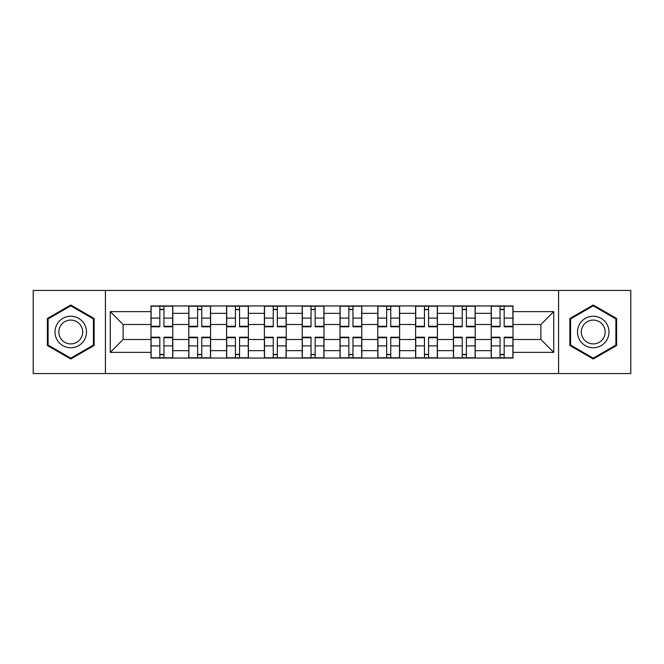 <?xml version="1.0" encoding="UTF-8"?>
<svg xmlns="http://www.w3.org/2000/svg" width="664" height="664" viewBox="0 0 664 664"><rect width="100%" height="100%" fill="white"/><g stroke="black" fill="none" stroke-linecap="round" stroke-linejoin="round"><path stroke-width="1" d="M558.582 373.558L630.8 373.558L630.8 290.442L33.2 290.442L33.2 373.558L558.582 373.558L558.582 290.442M188.783 358.054L188.783 313.342L172.789 313.342L172.789 358.054M172.789 313.342L172.789 305.946M188.783 313.342L188.783 305.946M210.588 305.946L210.588 358.054M226.582 358.054L226.582 305.946M248.394 305.946L248.394 358.054M264.388 358.054L264.388 305.946M286.201 305.946L286.201 358.054M302.195 358.054L302.195 305.946M323.999 305.946L323.999 358.054M340.001 358.054L340.001 305.946M361.805 305.946L361.805 358.054M377.799 358.054L377.799 305.946M399.612 305.946L399.612 358.054M415.606 358.054L415.606 305.946M437.418 305.946L437.418 358.054M453.412 358.054L453.412 305.946M475.216 305.946L475.216 358.054M491.211 358.054L491.211 305.946M491.211 339.512L475.216 339.512M453.412 339.512L437.418 339.512M415.606 339.512L399.612 339.512M377.799 339.512L361.805 339.512M340.001 339.512L323.999 339.512M302.195 339.512L286.201 339.512M264.388 339.512L248.394 339.512M226.582 339.512L210.588 339.512M188.783 339.512L172.789 339.512M491.211 324.488L475.216 324.488M453.412 324.488L437.418 324.488M415.606 324.488L399.612 324.488M377.799 324.488L361.805 324.488M340.001 324.488L323.999 324.488M302.195 324.488L286.201 324.488M264.388 324.488L248.394 324.488M226.582 324.488L210.588 324.488M188.783 324.488L172.789 324.488M123.106 339.512L150.977 339.512L150.977 324.488L123.106 324.488L123.106 339.512L110.265 352.36L110.265 311.64L150.977 311.64L150.977 324.488M513.023 324.488L513.023 339.512L540.894 339.512L540.894 324.488L513.023 324.488L513.023 305.946L150.977 305.946L150.977 311.64M513.023 311.64L553.734 311.64L553.734 352.36L513.023 352.36L513.023 339.512M150.977 339.512L150.977 358.054L513.023 358.054L513.023 352.36M150.977 352.36L110.265 352.36M105.418 373.558L105.418 290.442M94.147 318.496L70.766 305L47.376 318.496L47.376 345.504L70.766 359L94.147 345.504L94.147 318.496M616.624 318.496L593.234 305L569.853 318.496L569.853 345.504L593.234 359L616.624 345.504L616.624 318.496M163.942 354.418L159.816 354.418M159.816 309.582L163.942 309.582M201.748 354.418L197.623 354.418M197.623 309.582L201.748 309.582M239.546 354.418L235.429 354.418M235.429 309.582L239.546 309.582M277.353 354.418L273.236 354.418M273.236 309.582L277.353 309.582M315.159 354.418L311.034 354.418M311.034 309.582L315.159 309.582M352.966 354.418L348.841 354.418M348.841 309.582L352.966 309.582M390.764 354.418L386.647 354.418M386.647 309.582L390.764 309.582M428.57 354.418L424.454 354.418M424.454 309.582L428.57 309.582M466.377 354.418L462.252 354.418M462.252 309.582L466.377 309.582M504.184 354.418L500.058 354.418M500.058 309.582L504.184 309.582M110.265 311.64L123.106 324.488M540.894 339.512L553.734 352.36M540.894 324.488L553.734 311.64M163.942 326.788L163.942 306.195L172.665 306.195L172.665 326.788L163.942 326.788M159.816 309.341L163.942 309.341M159.816 306.195L151.093 306.195L151.093 326.788L159.816 326.788L159.816 306.195L163.942 306.195M159.816 337.212L159.816 357.805L151.093 357.805L151.093 337.212L159.816 337.212M163.942 354.659L159.816 354.659M163.942 357.805L172.665 357.805L172.665 337.212L163.942 337.212L163.942 357.805L159.816 357.805M201.748 326.788L201.748 306.195L210.471 306.195L210.471 326.788L201.748 326.788M197.623 309.341L201.748 309.341M197.623 306.195L188.9 306.195L188.9 326.788L197.623 326.788L197.623 306.195L201.748 306.195M239.546 326.788L239.546 306.195L248.27 306.195L248.27 326.788L239.546 326.788M235.429 309.341L239.546 309.341M235.429 306.195L226.706 306.195L226.706 326.788L235.429 326.788L235.429 306.195L239.546 306.195M57.121 339.877A15.753 15.753 0 0 0 78.634 345.645A15.753 15.753 0 0 0 84.403 324.123A15.753 15.753 0 0 0 62.889 318.355A15.753 15.753 0 0 0 57.121 339.877M60.432 337.959A11.927 11.927 0 0 0 76.725 342.325A11.927 11.927 0 0 0 81.091 326.041A11.927 11.927 0 0 0 64.798 321.675A11.927 11.927 0 0 0 60.432 337.959M70.766 305.838L93.416 318.919L93.416 345.081L70.766 358.162L48.107 345.081L48.107 318.919L70.766 305.838M579.597 339.877A15.753 15.753 0 0 0 601.111 345.645A15.753 15.753 0 0 0 606.879 324.123A15.753 15.753 0 0 0 585.366 318.355A15.753 15.753 0 0 0 579.597 339.877M582.909 337.959A11.927 11.927 0 0 0 599.202 342.325A11.927 11.927 0 0 0 603.568 326.041A11.927 11.927 0 0 0 587.275 321.675A11.927 11.927 0 0 0 582.909 337.959M593.234 305.838L615.893 318.919L615.893 345.081L593.234 358.162L570.583 345.081L570.583 318.919L593.234 305.838M197.623 337.212L197.623 357.805L188.9 357.805L188.9 337.212L197.623 337.212M201.748 354.659L197.623 354.659M201.748 357.805L210.471 357.805L210.471 337.212L201.748 337.212L201.748 357.805L197.623 357.805M235.429 337.212L235.429 357.805L226.706 357.805L226.706 337.212L235.429 337.212M239.546 354.659L235.429 354.659M239.546 357.805L248.27 357.805L248.27 337.212L239.546 337.212L239.546 357.805L235.429 357.805M277.353 326.788L277.353 306.195L286.076 306.195L286.076 326.788L277.353 326.788M273.236 309.341L277.353 309.341M273.236 306.195L264.513 306.195L264.513 326.788L273.236 326.788L273.236 306.195L277.353 306.195M315.159 326.788L315.159 306.195L323.883 306.195L323.883 326.788L315.159 326.788M311.034 309.341L315.159 309.341M311.034 306.195L302.311 306.195L302.311 326.788L311.034 326.788L311.034 306.195L315.159 306.195M352.966 326.788L352.966 306.195L361.689 306.195L361.689 326.788L352.966 326.788M348.841 309.341L352.966 309.341M348.841 306.195L340.117 306.195L340.117 326.788L348.841 326.788L348.841 306.195L352.966 306.195M273.236 337.212L273.236 357.805L264.513 357.805L264.513 337.212L273.236 337.212M277.353 354.659L273.236 354.659M277.353 357.805L286.076 357.805L286.076 337.212L277.353 337.212L277.353 357.805L273.236 357.805M311.034 337.212L311.034 357.805L302.311 357.805L302.311 337.212L311.034 337.212M315.159 354.659L311.034 354.659M315.159 357.805L323.883 357.805L323.883 337.212L315.159 337.212L315.159 357.805L311.034 357.805M348.841 337.212L348.841 357.805L340.117 357.805L340.117 337.212L348.841 337.212M352.966 354.659L348.841 354.659M352.966 357.805L361.689 357.805L361.689 337.212L352.966 337.212L352.966 357.805L348.841 357.805M390.764 326.788L390.764 306.195L399.487 306.195L399.487 326.788L390.764 326.788M386.647 309.341L390.764 309.341M386.647 306.195L377.924 306.195L377.924 326.788L386.647 326.788L386.647 306.195L390.764 306.195M386.647 337.212L386.647 357.805L377.924 357.805L377.924 337.212L386.647 337.212M390.764 354.659L386.647 354.659M390.764 357.805L399.487 357.805L399.487 337.212L390.764 337.212L390.764 357.805L386.647 357.805M428.57 326.788L428.57 306.195L437.294 306.195L437.294 326.788L428.57 326.788M424.454 309.341L428.57 309.341M424.454 306.195L415.73 306.195L415.73 326.788L424.454 326.788L424.454 306.195L428.57 306.195M424.454 337.212L424.454 357.805L415.73 357.805L415.73 337.212L424.454 337.212M428.57 354.659L424.454 354.659M428.57 357.805L437.294 357.805L437.294 337.212L428.57 337.212L428.57 357.805L424.454 357.805M466.377 326.788L466.377 306.195L475.1 306.195L475.1 326.788L466.377 326.788M462.252 309.341L466.377 309.341M462.252 306.195L453.529 306.195L453.529 326.788L462.252 326.788L462.252 306.195L466.377 306.195M462.252 337.212L462.252 357.805L453.529 357.805L453.529 337.212L462.252 337.212M466.377 354.659L462.252 354.659M466.377 357.805L475.1 357.805L475.1 337.212L466.377 337.212L466.377 357.805L462.252 357.805M504.184 326.788L504.184 306.195L512.907 306.195L512.907 326.788L504.184 326.788M500.058 309.341L504.184 309.341M500.058 306.195L491.335 306.195L491.335 326.788L500.058 326.788L500.058 306.195L504.184 306.195M500.058 337.212L500.058 357.805L491.335 357.805L491.335 337.212L500.058 337.212M504.184 354.659L500.058 354.659M504.184 357.805L512.907 357.805L512.907 337.212L504.184 337.212L504.184 357.805L500.058 357.805M453.412 313.342L437.418 313.342M415.606 313.342L399.612 313.342M377.799 313.342L361.805 313.342M340.001 313.342L323.999 313.342M302.195 313.342L286.201 313.342M264.388 313.342L248.394 313.342M226.582 313.342L210.588 313.342M491.211 313.342L475.216 313.342M453.412 350.658L437.418 350.658M415.606 350.658L399.612 350.658M377.799 350.658L361.805 350.658M340.001 350.658L323.999 350.658M302.195 350.658L286.201 350.658M264.388 350.658L248.394 350.658M226.582 350.658L210.588 350.658M188.783 350.658L172.789 350.658M491.211 350.658L475.216 350.658M163.942 326.281L172.665 326.281M163.942 318.097L172.665 318.097M151.093 326.281L159.816 326.281M151.093 318.097L159.816 318.097M159.816 337.719L151.093 337.719M159.816 345.902L151.093 345.902M172.665 337.719L163.942 337.719M172.665 345.902L163.942 345.902M201.748 326.281L210.471 326.281M201.748 318.097L210.471 318.097M188.9 326.281L197.623 326.281M188.9 318.097L197.623 318.097M239.546 326.281L248.27 326.281M239.546 318.097L248.27 318.097M226.706 326.281L235.429 326.281M226.706 318.097L235.429 318.097M197.623 337.719L188.9 337.719M197.623 345.902L188.9 345.902M210.471 337.719L201.748 337.719M210.471 345.902L201.748 345.902M235.429 337.719L226.706 337.719M235.429 345.902L226.706 345.902M248.27 337.719L239.546 337.719M248.27 345.902L239.546 345.902M277.353 326.281L286.076 326.281M277.353 318.097L286.076 318.097M264.513 326.281L273.236 326.281M264.513 318.097L273.236 318.097M315.159 326.281L323.883 326.281M315.159 318.097L323.883 318.097M302.311 326.281L311.034 326.281M302.311 318.097L311.034 318.097M352.966 326.281L361.689 326.281M352.966 318.097L361.689 318.097M340.117 326.281L348.841 326.281M340.117 318.097L348.841 318.097M273.236 337.719L264.513 337.719M273.236 345.902L264.513 345.902M286.076 337.719L277.353 337.719M286.076 345.902L277.353 345.902M311.034 337.719L302.311 337.719M311.034 345.902L302.311 345.902M323.883 337.719L315.159 337.719M323.883 345.902L315.159 345.902M348.841 337.719L340.117 337.719M348.841 345.902L340.117 345.902M361.689 337.719L352.966 337.719M361.689 345.902L352.966 345.902M390.764 326.281L399.487 326.281M390.764 318.097L399.487 318.097M377.924 326.281L386.647 326.281M377.924 318.097L386.647 318.097M386.647 337.719L377.924 337.719M386.647 345.902L377.924 345.902M399.487 337.719L390.764 337.719M399.487 345.902L390.764 345.902M428.57 326.281L437.294 326.281M428.57 318.097L437.294 318.097M415.73 326.281L424.454 326.281M415.73 318.097L424.454 318.097M424.454 337.719L415.73 337.719M424.454 345.902L415.73 345.902M437.294 337.719L428.57 337.719M437.294 345.902L428.57 345.902M466.377 326.281L475.1 326.281M466.377 318.097L475.1 318.097M453.529 326.281L462.252 326.281M453.529 318.097L462.252 318.097M462.252 337.719L453.529 337.719M462.252 345.902L453.529 345.902M475.1 337.719L466.377 337.719M475.1 345.902L466.377 345.902M504.184 326.281L512.907 326.281M504.184 318.097L512.907 318.097M491.335 326.281L500.058 326.281M491.335 318.097L500.058 318.097M500.058 337.719L491.335 337.719M500.058 345.902L491.335 345.902M512.907 337.719L504.184 337.719M512.907 345.902L504.184 345.902"/></g></svg>
